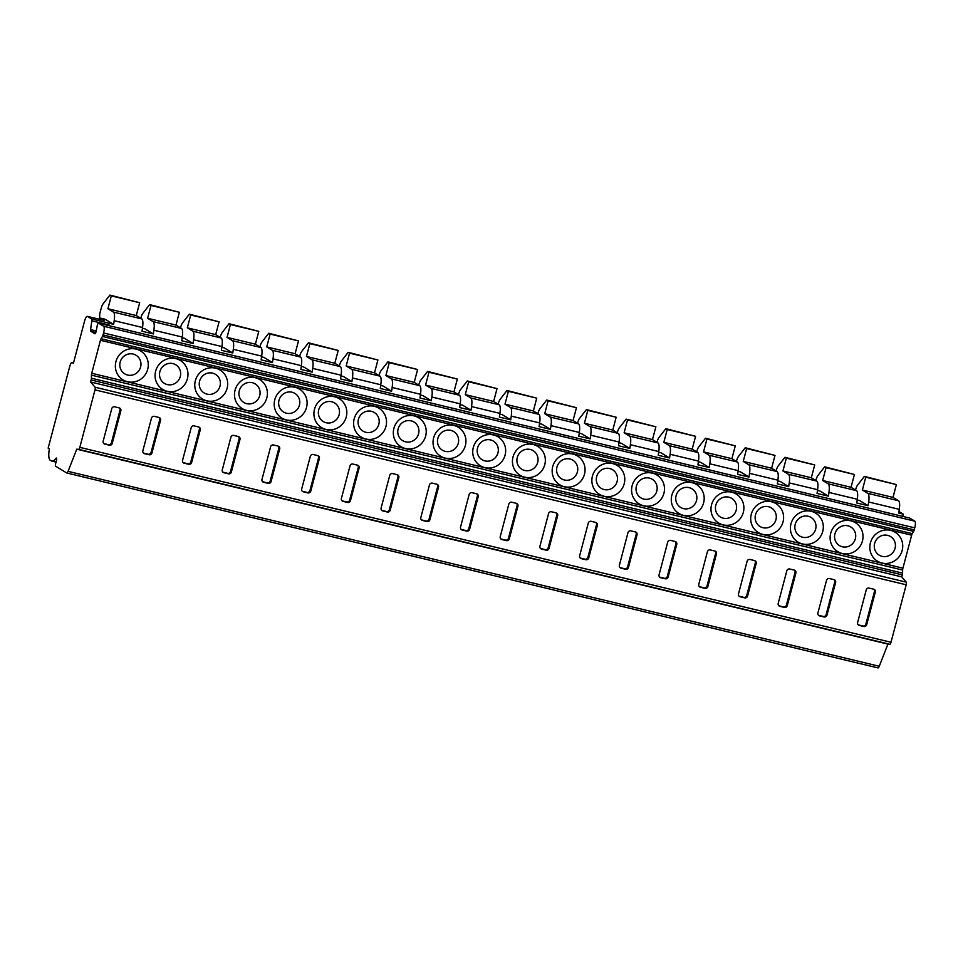 <?xml version="1.0" encoding="UTF-8"?>
<svg xmlns="http://www.w3.org/2000/svg" width="963" height="963" viewBox="0 0 963 963"><rect width="100%" height="100%" fill="white"/><g stroke="black" fill="none" stroke-linecap="round" stroke-linejoin="round"><path stroke-width="1.44" d="M104.209 320.438A6.055 1.601 -76.5 0 1 104.341 320.45A6.055 1.601 -76.5 0 1 104.473 320.498L100.597 318.151L100.248 319.463M91.846 320.811A2.42 0.638 -76.5 0 0 91.726 319.006L87.452 316.418A6.055 1.601 -76.5 0 0 87.32 316.358A6.055 1.601 -76.5 0 0 84.479 321.377L73.393 363.352L72.093 362.57A4.839 1.288 -76.5 0 0 71.996 362.521A4.839 1.288 -76.5 0 0 69.721 366.53L48.15 448.156L49.354 448.89A14.517 3.852 -76.5 0 0 50.136 460.182L51.256 460.868A24.207 6.416 -76.5 0 0 51.761 461.084A24.207 6.416 -76.5 0 0 55.18 459.243L56.083 458.207A2.42 0.638 103.5 0 1 56.396 458.051A2.42 0.638 103.5 0 1 56.408 460.747L55.661 463.552A2.42 0.638 -76.5 0 0 55.625 466.224L66.724 472.965A3.635 0.963 -76.5 0 0 66.796 473.002A3.635 0.963 -76.5 0 0 68.072 471.352L76.727 449.179L78.689 449.36A2.42 0.638 -76.5 0 0 79.821 447.362L95 389.871A2.42 0.638 -76.5 0 0 95.096 387.234L90.594 381.986L91.124 379.976A2.42 0.638 -76.5 0 0 91.401 378.206L91.449 375.137A2.42 0.638 103.5 0 1 91.738 373.271L100.453 340.276A2.42 0.638 103.5 0 1 101.055 338.735L102.427 336.46A2.42 0.638 -76.5 0 0 103.029 334.931L103.559 332.957A6.055 1.601 -76.5 0 0 103.655 326.252L98.539 323.147A2.42 0.638 -76.5 0 0 98.491 323.123A2.42 0.638 -76.5 0 0 97.215 325.723L96.18 331.176A2.42 0.638 103.5 0 1 94.904 333.776A2.42 0.638 103.5 0 1 94.856 333.764L90.727 331.248A2.42 0.638 103.5 0 1 90.558 329.623L91.846 320.811L108.867 324.904L108.747 323.099L113.634 324.399L105.136 319.247L100.597 318.151M108.891 324.7L109.096 323.315M142.44 328.214L144.847 328.78L153.346 333.944L153.887 330.237A12.098 3.202 -76.5 0 0 153.117 321.618L147.616 318.284L151.01 305.464L149.626 304.621L142.777 313.408A6.055 1.601 -76.5 0 0 140.923 317.802L140.791 318.308M182.151 337.748L184.547 338.326L193.057 343.49L193.599 339.77A12.098 3.202 -76.5 0 0 192.829 331.164L187.328 327.829L215.688 334.643L219.083 321.811L189.338 314.167L182.489 322.954A6.055 1.601 -76.5 0 0 180.635 327.336L180.502 327.841M221.863 347.294L224.259 347.872L232.769 353.024L221.418 350.303L221.959 346.584A12.098 3.202 -76.5 0 0 221.189 337.977L215.688 334.643M261.575 356.828L263.97 357.405L272.469 362.57L273.023 358.862A12.098 3.202 -76.5 0 0 272.24 350.243L266.739 346.909L295.111 353.722L298.494 340.902L268.761 333.246L261.912 342.034A6.055 1.601 -76.5 0 0 260.046 346.415L259.914 346.933M301.275 366.373L303.682 366.951L312.181 372.115L312.722 368.396A12.098 3.202 -76.5 0 0 311.952 359.789L306.451 356.454L334.811 363.268L338.206 350.436L308.461 342.792L301.612 351.579A6.055 1.601 -76.5 0 0 299.758 355.961L299.625 356.466M340.986 375.919L343.382 376.497L351.892 381.649L352.434 377.941A12.098 3.202 -76.5 0 0 351.651 369.335L346.162 365.988L374.523 372.813L377.917 359.981L348.173 352.326L341.323 361.125A6.055 1.601 -76.5 0 0 339.47 365.507L339.337 366.012M380.698 385.453L383.093 386.031L391.604 391.195L392.146 387.487A12.098 3.202 -76.5 0 0 391.363 378.868L385.874 375.534L414.234 382.347L417.617 369.527L387.884 361.871L381.035 370.659A6.055 1.601 -76.5 0 0 379.181 375.04L379.037 375.546M420.41 394.999L422.805 395.576L431.304 400.74L431.857 397.021A12.098 3.202 -76.5 0 0 431.075 388.414L425.574 385.08L453.946 391.893L457.329 379.061L427.596 371.417L420.747 380.204A6.055 1.601 -76.5 0 0 418.881 384.586L418.749 385.092M460.109 404.544L462.517 405.122L471.015 410.274L471.557 406.567A12.098 3.202 -76.5 0 0 470.787 397.96L465.285 394.613L493.646 401.439L497.04 388.607L467.296 380.951L460.446 389.75A6.055 1.601 -76.5 0 0 458.593 394.132L458.46 394.637M499.821 414.078L502.217 414.656L510.727 419.82L511.269 416.112A12.098 3.202 -76.5 0 0 510.486 407.493L504.997 404.159L533.358 410.972L536.752 398.152L507.007 390.497L500.158 399.284A6.055 1.601 -76.5 0 0 498.304 403.666L498.172 404.171M539.533 423.624L541.928 424.202L550.427 429.366L550.98 425.646A12.098 3.202 -76.5 0 0 550.198 417.039L544.709 413.705L573.069 420.518L576.452 407.686L546.719 400.042L539.87 408.83A6.055 1.601 -76.5 0 0 538.004 413.211L537.872 413.717M579.245 433.169L581.64 433.747L590.138 438.899L590.692 435.192A12.098 3.202 -76.5 0 0 589.91 426.585L584.409 423.239L612.781 430.064L616.164 417.232L586.431 409.576L579.582 418.363A6.055 1.601 -76.5 0 0 577.716 422.757L577.583 423.263M618.944 442.703L621.352 443.281L629.85 448.445L630.392 444.725A12.098 3.202 -76.5 0 0 629.621 436.119L624.12 432.784L652.481 439.597L655.875 426.778L626.131 419.122L619.281 427.909A6.055 1.601 -76.5 0 0 617.427 432.291L617.295 432.796M658.656 452.249L661.051 452.827L669.562 457.991L670.104 454.271A12.098 3.202 -76.5 0 0 669.321 445.664L663.832 442.33L692.192 449.143L695.587 436.311L665.842 428.667L658.993 437.455A6.055 1.601 -76.5 0 0 657.139 441.836L657.007 442.342M698.368 461.795L700.763 462.372L709.262 467.524L709.815 463.817A12.098 3.202 -76.5 0 0 709.033 455.21L703.544 451.864L731.904 458.677L735.287 445.857L705.554 438.201L698.705 446.988A6.055 1.601 -76.5 0 0 696.839 451.382L696.706 451.888M738.079 471.328L740.475 471.906L748.973 477.07L749.527 473.351A12.098 3.202 -76.5 0 0 748.745 464.744L743.243 461.409L771.616 468.223L774.998 455.403L745.254 447.747L738.416 456.534A6.055 1.601 -76.5 0 0 736.551 460.916L736.418 461.421M777.779 480.874L780.186 481.452L788.685 486.616L789.227 482.896A12.098 3.202 -76.5 0 0 788.456 474.29L782.955 470.955L811.315 477.768L814.71 464.936L784.965 457.293L778.116 466.08A6.055 1.601 -76.5 0 0 776.262 470.462L776.13 470.967M817.491 490.42L819.886 490.986L828.397 496.15L828.938 492.442A12.098 3.202 -76.5 0 0 828.156 483.823L822.667 480.489L851.027 487.302L854.422 474.482L824.677 466.826L817.828 475.614A6.055 1.601 -76.5 0 0 815.974 480.007L815.842 480.513M857.202 499.953L859.598 500.531L868.096 505.695L868.65 501.976A12.098 3.202 -76.5 0 0 867.868 493.369L862.379 490.035L893.002 497.39L896.397 484.57L864.389 476.372L857.539 485.159A6.055 1.601 -76.5 0 0 855.674 489.541L855.541 490.047M66.88 473.002L877.919 667.889A3.635 0.963 -76.5 0 0 877.991 667.913A3.635 0.963 -76.5 0 0 879.255 666.264L887.922 644.103L889.872 644.283A2.42 0.638 -76.5 0 0 891.004 642.273L906.195 584.794A2.42 0.638 -76.5 0 0 906.291 582.158L901.789 576.897L902.319 574.899A2.42 0.638 -76.5 0 0 902.584 573.129L902.632 570.048A2.42 0.638 103.5 0 1 902.921 568.194L911.648 535.187A2.42 0.638 103.5 0 1 912.25 533.658L913.622 531.383A2.42 0.638 -76.5 0 0 914.224 529.855L914.742 527.868A6.055 1.601 -76.5 0 0 914.85 521.176L909.734 518.07A2.42 0.638 -76.5 0 0 909.686 518.046A2.42 0.638 -76.5 0 0 909.626 518.034M114.657 406.807A2.42 2.323 121.3 0 0 111.78 408.601L103.149 441.247A2.42 2.323 121.3 0 0 104.798 444.124L109.337 445.219A2.42 2.323 121.3 0 0 112.226 443.425L120.857 410.78A2.42 2.323 121.3 0 0 119.195 407.903L114.657 406.807M154.369 416.353A2.42 2.323 121.3 0 0 151.48 418.135L142.861 450.792A2.42 2.323 121.3 0 0 144.51 453.669L149.048 454.753A2.42 2.323 121.3 0 0 151.937 452.971L160.556 420.313A2.42 2.323 121.3 0 0 158.907 417.436L154.369 416.353M194.081 425.887A2.42 2.323 121.3 0 0 191.192 427.68L182.561 460.326A2.42 2.323 121.3 0 0 184.222 463.203L188.76 464.298A2.42 2.323 121.3 0 0 191.637 462.505L200.268 429.859A2.42 2.323 121.3 0 0 198.619 426.982L194.081 425.887M233.792 435.432A2.42 2.323 121.3 0 0 230.903 437.226L222.272 469.872A2.42 2.323 121.3 0 0 223.934 472.749L228.472 473.844A2.42 2.323 121.3 0 0 231.349 472.051L239.98 439.405A2.42 2.323 121.3 0 0 238.33 436.528L233.792 435.432M273.492 444.978A2.42 2.323 121.3 0 0 270.615 446.76L261.984 479.418A2.42 2.323 121.3 0 0 263.633 482.294L268.171 483.378A2.42 2.323 121.3 0 0 271.06 481.596L279.691 448.939A2.42 2.323 121.3 0 0 278.03 446.062L273.492 444.978M313.204 454.512A2.42 2.323 121.3 0 0 310.315 456.306L301.696 488.951A2.42 2.323 121.3 0 0 303.345 491.828L307.883 492.924A2.42 2.323 121.3 0 0 310.772 491.13L319.391 458.484A2.42 2.323 121.3 0 0 317.742 455.607L313.204 454.512M352.915 464.058A2.42 2.323 121.3 0 0 350.026 465.839L341.396 498.497A2.42 2.323 121.3 0 0 343.057 501.374L347.595 502.457A2.42 2.323 121.3 0 0 350.472 500.676L359.103 468.03A2.42 2.323 121.3 0 0 357.454 465.153L352.915 464.058M392.627 473.603A2.42 2.323 121.3 0 0 389.738 475.385L381.107 508.031A2.42 2.323 121.3 0 0 382.768 510.92L387.307 512.003A2.42 2.323 121.3 0 0 390.184 510.221L398.814 477.564A2.42 2.323 121.3 0 0 397.165 474.687L392.627 473.603M432.327 483.137A2.42 2.323 121.3 0 0 429.45 484.931L420.819 517.576A2.42 2.323 121.3 0 0 422.468 520.453L427.006 521.549A2.42 2.323 121.3 0 0 429.895 519.755L438.526 487.109A2.42 2.323 121.3 0 0 436.865 484.233L432.327 483.137M472.039 492.683A2.42 2.323 121.3 0 0 469.15 494.464L460.531 527.122A2.42 2.323 121.3 0 0 462.18 529.999L466.718 531.082A2.42 2.323 121.3 0 0 469.607 529.301L478.226 496.655A2.42 2.323 121.3 0 0 476.577 493.778L472.039 492.683M511.75 502.229A2.42 2.323 121.3 0 0 508.861 504.01L500.23 536.656A2.42 2.323 121.3 0 0 501.892 539.533L506.43 540.628A2.42 2.323 121.3 0 0 509.307 538.847L517.938 506.189A2.42 2.323 121.3 0 0 516.288 503.312L511.75 502.229M551.462 511.762A2.42 2.323 121.3 0 0 548.573 513.556L539.942 546.202A2.42 2.323 121.3 0 0 541.603 549.079L546.141 550.174A2.42 2.323 121.3 0 0 549.018 548.38L557.649 515.735A2.42 2.323 121.3 0 0 556 512.858L551.462 511.762M591.162 521.308A2.42 2.323 121.3 0 0 588.285 523.09L579.654 555.747A2.42 2.323 121.3 0 0 581.303 558.624L585.841 559.708A2.42 2.323 121.3 0 0 588.73 557.926L597.361 525.28A2.42 2.323 121.3 0 0 595.7 522.403L591.162 521.308M630.873 530.854A2.42 2.323 121.3 0 0 627.984 532.635L619.365 565.281A2.42 2.323 121.3 0 0 621.015 568.158L625.553 569.253A2.42 2.323 121.3 0 0 628.442 567.472L637.061 534.814A2.42 2.323 121.3 0 0 635.411 531.937L630.873 530.854M670.585 540.387A2.42 2.323 121.3 0 0 667.696 542.181L659.065 574.827A2.42 2.323 121.3 0 0 660.726 577.704L665.264 578.799A2.42 2.323 121.3 0 0 668.141 577.006L676.772 544.36A2.42 2.323 121.3 0 0 675.123 541.483L670.585 540.387M710.297 549.933A2.42 2.323 121.3 0 0 707.408 551.715L698.777 584.372A2.42 2.323 121.3 0 0 700.426 587.249L704.964 588.333A2.42 2.323 121.3 0 0 707.853 586.551L716.484 553.906A2.42 2.323 121.3 0 0 714.835 551.017L710.297 549.933M749.996 559.479A2.42 2.323 121.3 0 0 747.119 561.26L738.489 593.906A2.42 2.323 121.3 0 0 740.138 596.783L744.676 597.879A2.42 2.323 121.3 0 0 747.565 596.097L756.196 563.439A2.42 2.323 121.3 0 0 754.535 560.562L749.996 559.479M789.708 569.013A2.42 2.323 121.3 0 0 786.819 570.806L778.2 603.452A2.42 2.323 121.3 0 0 779.849 606.329L784.388 607.424A2.42 2.323 121.3 0 0 787.277 605.631L795.895 572.985A2.42 2.323 121.3 0 0 794.246 570.108L789.708 569.013M829.42 578.558A2.42 2.323 121.3 0 0 826.531 580.34L817.9 612.998A2.42 2.323 121.3 0 0 819.561 615.875L824.099 616.958A2.42 2.323 121.3 0 0 826.976 615.176L835.607 582.519A2.42 2.323 121.3 0 0 833.958 579.642L829.42 578.558M869.12 588.092A2.42 2.323 121.3 0 0 866.243 589.886L857.612 622.531A2.42 2.323 121.3 0 0 859.261 625.408L863.799 626.504A2.42 2.323 121.3 0 0 866.688 624.71L875.319 592.064A2.42 2.323 121.3 0 0 873.658 589.187L869.12 588.092M889.872 644.283L78.689 449.36M887.922 644.103L76.727 449.179M879.255 666.264L68.072 471.352M898.961 511.522L903.27 514.146L902.933 516.421M903.27 514.146L898.732 513.05L899.286 509.343A12.098 3.202 -76.5 0 0 898.503 500.736L893.002 497.39M153.887 330.237L182.26 337.05L181.706 340.758L193.057 343.49M182.26 337.05A12.098 3.202 -76.5 0 0 181.477 328.443L175.976 325.097L179.371 312.277L149.626 304.621M828.938 492.442L857.299 499.255L856.757 502.963L868.096 505.695M789.227 482.896L817.599 489.71L817.045 493.429L828.397 496.15M749.527 473.351L777.887 480.176L777.334 483.883L788.685 486.616M709.815 463.817L738.176 470.63L737.634 474.338L748.973 477.07M670.104 454.271L698.464 461.084L697.922 464.804L709.262 467.524M630.392 444.725L658.764 451.551L658.211 455.258L669.562 457.991M590.692 435.192L619.053 442.005L618.499 445.713L629.85 448.445M550.98 425.646L579.341 432.459L578.799 436.179L590.138 438.899M511.269 416.112L539.629 422.926L539.087 426.633L550.427 429.366M471.557 406.567L499.929 413.38L499.376 417.099L510.727 419.82M431.857 397.021L460.218 403.834L459.664 407.554L471.015 410.274M392.146 387.487L420.506 394.3L419.964 398.008L431.304 400.74M352.434 377.941L380.794 384.755L380.253 388.474L391.604 391.195M312.722 368.396L341.095 375.209L340.541 378.928L351.892 381.649M273.023 358.862L301.383 365.675L300.841 369.383L312.181 372.115M232.769 353.024L233.311 349.316L261.671 356.129L261.129 359.849L272.469 362.57M113.634 324.399L114.188 320.691L142.548 327.504L142.006 331.224L153.346 333.944M96.216 330.983L90.558 329.623M914.224 529.855L103.029 334.931M913.622 531.383L102.427 336.46M912.25 533.658L101.055 338.735M911.648 535.187L100.453 340.276M902.921 568.194L91.738 373.271M147.7 369.238A16.937 16.275 -58.7 0 1 127.501 381.745A16.937 16.275 -58.7 0 1 115.933 361.606A16.937 16.275 -58.7 0 1 136.132 349.1A16.937 16.275 -58.7 0 1 147.7 369.238M187.412 378.772A16.937 16.275 -58.7 0 1 167.213 391.291A16.937 16.275 -58.7 0 1 155.645 371.14A16.937 16.275 -58.7 0 1 175.844 358.633A16.937 16.275 -58.7 0 1 187.412 378.772M227.112 388.318A16.937 16.275 -58.7 0 1 206.925 400.825A16.937 16.275 -58.7 0 1 195.345 380.686A16.937 16.275 -58.7 0 1 215.543 368.179A16.937 16.275 -58.7 0 1 227.112 388.318M266.823 397.863A16.937 16.275 -58.7 0 1 246.624 410.37A16.937 16.275 -58.7 0 1 235.056 390.232A16.937 16.275 -58.7 0 1 255.255 377.713A16.937 16.275 -58.7 0 1 266.823 397.863M306.535 407.397A16.937 16.275 -58.7 0 1 286.336 419.904A16.937 16.275 -58.7 0 1 274.768 399.765A16.937 16.275 -58.7 0 1 294.967 387.258A16.937 16.275 -58.7 0 1 306.535 407.397M346.247 416.943A16.937 16.275 -58.7 0 1 326.048 429.45A16.937 16.275 -58.7 0 1 314.48 409.311A16.937 16.275 -58.7 0 1 334.679 396.804A16.937 16.275 -58.7 0 1 346.247 416.943M385.946 426.489A16.937 16.275 -58.7 0 1 365.759 438.996A16.937 16.275 -58.7 0 1 354.179 418.857A16.937 16.275 -58.7 0 1 374.378 406.338A16.937 16.275 -58.7 0 1 385.946 426.489M425.658 436.022A16.937 16.275 -58.7 0 1 405.459 448.529A16.937 16.275 -58.7 0 1 393.891 428.391A16.937 16.275 -58.7 0 1 414.09 415.884A16.937 16.275 -58.7 0 1 425.658 436.022M465.37 445.568A16.937 16.275 -58.7 0 1 445.171 458.075A16.937 16.275 -58.7 0 1 433.603 437.936A16.937 16.275 -58.7 0 1 453.802 425.429A16.937 16.275 -58.7 0 1 465.37 445.568M505.081 455.114A16.937 16.275 -58.7 0 1 484.883 467.621A16.937 16.275 -58.7 0 1 473.315 447.47A16.937 16.275 -58.7 0 1 493.513 434.963A16.937 16.275 -58.7 0 1 505.081 455.114M544.781 464.648A16.937 16.275 -58.7 0 1 524.594 477.154A16.937 16.275 -58.7 0 1 513.014 457.016A16.937 16.275 -58.7 0 1 533.213 444.509A16.937 16.275 -58.7 0 1 544.781 464.648M584.493 474.193A16.937 16.275 -58.7 0 1 564.294 486.7A16.937 16.275 -58.7 0 1 552.726 466.561A16.937 16.275 -58.7 0 1 572.925 454.055A16.937 16.275 -58.7 0 1 584.493 474.193M624.205 483.739A16.937 16.275 -58.7 0 1 604.006 496.246A16.937 16.275 -58.7 0 1 592.438 476.095A16.937 16.275 -58.7 0 1 612.637 463.588A16.937 16.275 -58.7 0 1 624.205 483.739M663.916 493.273A16.937 16.275 -58.7 0 1 643.717 505.78A16.937 16.275 -58.7 0 1 632.149 485.641A16.937 16.275 -58.7 0 1 652.336 473.134A16.937 16.275 -58.7 0 1 663.916 493.273M703.616 502.818A16.937 16.275 -58.7 0 1 683.429 515.325A16.937 16.275 -58.7 0 1 671.849 495.187A16.937 16.275 -58.7 0 1 692.048 482.68A16.937 16.275 -58.7 0 1 703.616 502.818M743.328 512.352A16.937 16.275 -58.7 0 1 723.129 524.871A16.937 16.275 -58.7 0 1 711.561 504.72A16.937 16.275 -58.7 0 1 731.76 492.213A16.937 16.275 -58.7 0 1 743.328 512.352M783.039 521.898A16.937 16.275 -58.7 0 1 762.84 534.405A16.937 16.275 -58.7 0 1 751.272 514.266A16.937 16.275 -58.7 0 1 771.471 501.759A16.937 16.275 -58.7 0 1 783.039 521.898M822.751 531.444A16.937 16.275 -58.7 0 1 802.552 543.951A16.937 16.275 -58.7 0 1 790.984 523.812A16.937 16.275 -58.7 0 1 811.171 511.305A16.937 16.275 -58.7 0 1 822.751 531.444M862.451 540.977A16.937 16.275 -58.7 0 1 842.264 553.496A16.937 16.275 -58.7 0 1 830.684 533.346A16.937 16.275 -58.7 0 1 850.883 520.839A16.937 16.275 -58.7 0 1 862.451 540.977M902.162 550.523A16.937 16.275 -58.7 0 1 881.964 563.03A16.937 16.275 -58.7 0 1 870.396 542.891A16.937 16.275 -58.7 0 1 890.594 530.384A16.937 16.275 -58.7 0 1 902.162 550.523M902.632 570.048L91.449 375.137M902.584 573.129L91.401 378.206M901.789 576.897L90.594 381.986M140.598 366.999A10.894 10.461 -58.7 0 1 127.61 375.04A10.894 10.461 -58.7 0 1 120.17 362.1A10.894 10.461 -58.7 0 1 133.159 354.059A10.894 10.461 -58.7 0 1 140.598 366.999M180.298 376.545A10.894 10.461 -58.7 0 1 167.321 384.586A10.894 10.461 -58.7 0 1 159.882 371.634A10.894 10.461 -58.7 0 1 172.859 363.593A10.894 10.461 -58.7 0 1 180.298 376.545M220.009 386.091A10.894 10.461 -58.7 0 1 207.033 394.132A10.894 10.461 -58.7 0 1 199.594 381.179A10.894 10.461 -58.7 0 1 212.57 373.138A10.894 10.461 -58.7 0 1 220.009 386.091M259.721 395.624A10.894 10.461 -58.7 0 1 246.733 403.666A10.894 10.461 -58.7 0 1 239.293 390.725A10.894 10.461 -58.7 0 1 252.282 382.684A10.894 10.461 -58.7 0 1 259.721 395.624M299.433 405.17A10.894 10.461 -58.7 0 1 286.444 413.211A10.894 10.461 -58.7 0 1 279.005 400.259A10.894 10.461 -58.7 0 1 291.994 392.218A10.894 10.461 -58.7 0 1 299.433 405.17M339.132 414.704A10.894 10.461 -58.7 0 1 326.156 422.745A10.894 10.461 -58.7 0 1 318.717 409.805A10.894 10.461 -58.7 0 1 331.693 401.764A10.894 10.461 -58.7 0 1 339.132 414.704M378.844 424.25A10.894 10.461 -58.7 0 1 365.856 432.291A10.894 10.461 -58.7 0 1 358.429 419.338A10.894 10.461 -58.7 0 1 371.405 411.297A10.894 10.461 -58.7 0 1 378.844 424.25M418.556 433.795A10.894 10.461 -58.7 0 1 405.567 441.836A10.894 10.461 -58.7 0 1 398.128 428.884A10.894 10.461 -58.7 0 1 411.117 420.843A10.894 10.461 -58.7 0 1 418.556 433.795M458.268 443.329A10.894 10.461 -58.7 0 1 445.279 451.37A10.894 10.461 -58.7 0 1 437.84 438.43A10.894 10.461 -58.7 0 1 450.828 430.389A10.894 10.461 -58.7 0 1 458.268 443.329M497.967 452.875A10.894 10.461 -58.7 0 1 484.991 460.916A10.894 10.461 -58.7 0 1 477.552 447.964A10.894 10.461 -58.7 0 1 490.528 439.922A10.894 10.461 -58.7 0 1 497.967 452.875M537.679 462.421A10.894 10.461 -58.7 0 1 524.691 470.462A10.894 10.461 -58.7 0 1 517.263 457.509A10.894 10.461 -58.7 0 1 530.24 449.468A10.894 10.461 -58.7 0 1 537.679 462.421M577.391 471.954A10.894 10.461 -58.7 0 1 564.402 479.995A10.894 10.461 -58.7 0 1 556.963 467.055A10.894 10.461 -58.7 0 1 569.952 459.014A10.894 10.461 -58.7 0 1 577.391 471.954M617.102 481.5A10.894 10.461 -58.7 0 1 604.114 489.541A10.894 10.461 -58.7 0 1 596.675 476.589A10.894 10.461 -58.7 0 1 609.663 468.548A10.894 10.461 -58.7 0 1 617.102 481.5M656.802 491.046A10.894 10.461 -58.7 0 1 643.826 499.087A10.894 10.461 -58.7 0 1 636.387 486.134A10.894 10.461 -58.7 0 1 649.363 478.093A10.894 10.461 -58.7 0 1 656.802 491.046M696.514 500.579A10.894 10.461 -58.7 0 1 683.525 508.62A10.894 10.461 -58.7 0 1 676.098 495.68A10.894 10.461 -58.7 0 1 689.075 487.639A10.894 10.461 -58.7 0 1 696.514 500.579M736.226 510.125A10.894 10.461 -58.7 0 1 723.237 518.166A10.894 10.461 -58.7 0 1 715.798 505.214A10.894 10.461 -58.7 0 1 728.786 497.173A10.894 10.461 -58.7 0 1 736.226 510.125M775.937 519.671A10.894 10.461 -58.7 0 1 762.949 527.712A10.894 10.461 -58.7 0 1 755.51 514.76A10.894 10.461 -58.7 0 1 768.498 506.719A10.894 10.461 -58.7 0 1 775.937 519.671M815.637 529.205A10.894 10.461 -58.7 0 1 802.66 537.246A10.894 10.461 -58.7 0 1 795.221 524.305A10.894 10.461 -58.7 0 1 808.198 516.264A10.894 10.461 -58.7 0 1 815.637 529.205M855.349 538.75A10.894 10.461 -58.7 0 1 842.36 546.791A10.894 10.461 -58.7 0 1 834.933 533.839A10.894 10.461 -58.7 0 1 847.909 525.798A10.894 10.461 -58.7 0 1 855.349 538.75M895.06 548.296A10.894 10.461 -58.7 0 1 882.072 556.337A10.894 10.461 -58.7 0 1 874.633 543.385A10.894 10.461 -58.7 0 1 887.621 535.344A10.894 10.461 -58.7 0 1 895.06 548.296M108.747 323.099L91.726 319.006M114.188 320.691A12.098 3.202 -76.5 0 0 113.405 312.084L107.904 308.75L111.299 295.918L109.926 295.087L103.077 303.875A6.055 1.601 -76.5 0 0 101.211 308.256L100.224 311.988A4.839 1.288 -76.5 0 0 99.695 315.527L99.634 319.319M147.616 318.284L175.976 325.097M151.01 305.464L179.371 312.277M187.328 327.829L190.71 314.997L219.083 321.811M233.311 349.316A12.098 3.202 -76.5 0 0 232.528 340.709L227.039 337.363L255.4 344.188L258.782 331.356L229.05 323.7L222.2 332.5A6.055 1.601 -76.5 0 0 220.346 336.881L220.202 337.387M227.039 337.363L230.422 324.543L258.782 331.356M266.739 346.909L270.134 334.089L298.494 340.902M306.451 356.454L309.845 343.622L338.206 350.436M346.162 365.988L349.545 353.168L377.917 359.981M385.874 375.534L389.257 362.714L417.617 369.527M425.574 385.08L428.968 372.248L457.329 379.061M465.285 394.613L468.68 381.793L497.04 388.607M504.997 404.159L508.38 391.327L536.752 398.152M544.709 413.705L548.091 400.873L576.452 407.686M584.409 423.239L587.803 410.419L616.164 417.232M624.12 432.784L627.515 419.952L655.875 426.778M663.832 442.33L667.215 429.498L695.587 436.311M703.544 451.864L706.926 439.044L735.287 445.857M743.243 461.409L746.638 448.577L774.998 455.403M782.955 470.955L786.35 458.123L814.71 464.936M822.667 480.489L826.049 467.669L854.422 474.482M111.299 295.918L139.659 302.731L109.926 295.087M107.904 308.75L136.277 315.563L139.659 302.731M862.379 490.035L865.761 477.203L896.397 484.57M261.671 356.129A12.098 3.202 -76.5 0 0 260.889 347.523L255.4 344.188M301.383 365.675A12.098 3.202 -76.5 0 0 300.6 357.068L295.111 353.722M341.095 375.209A12.098 3.202 -76.5 0 0 340.312 366.602L334.811 363.268M380.794 384.755A12.098 3.202 -76.5 0 0 380.024 376.148L374.523 372.813M420.506 394.3A12.098 3.202 -76.5 0 0 419.724 385.694L414.234 382.347M460.218 403.834A12.098 3.202 -76.5 0 0 459.435 395.227L453.946 391.893M499.929 413.38A12.098 3.202 -76.5 0 0 499.147 404.773L493.646 401.439M539.629 422.926A12.098 3.202 -76.5 0 0 538.859 414.307L533.358 410.972M579.341 432.459A12.098 3.202 -76.5 0 0 578.558 423.852L573.069 420.518M619.053 442.005A12.098 3.202 -76.5 0 0 618.27 433.398L612.781 430.064M658.764 451.551A12.098 3.202 -76.5 0 0 657.982 442.932L652.481 439.597M698.464 461.084A12.098 3.202 -76.5 0 0 697.694 452.478L692.192 449.143M738.176 470.63A12.098 3.202 -76.5 0 0 737.393 462.023L731.904 458.677M777.887 480.176A12.098 3.202 -76.5 0 0 777.105 471.557L771.616 468.223M817.599 489.71A12.098 3.202 -76.5 0 0 816.817 481.103L811.315 477.768M857.299 499.255A12.098 3.202 -76.5 0 0 856.528 490.649L851.027 487.302M142.548 327.504A12.098 3.202 -76.5 0 0 141.766 318.897L136.277 315.563M190.71 314.997L189.338 314.167M230.422 324.543L229.05 323.7M270.134 334.089L268.761 333.246M309.845 343.622L308.461 342.792M349.545 353.168L348.173 352.326M389.257 362.714L387.884 361.871M428.968 372.248L427.596 371.417M468.68 381.793L467.296 380.951M508.38 391.327L507.007 390.497M548.091 400.873L546.719 400.042M587.803 410.419L586.431 409.576M627.515 419.952L626.131 419.122M667.215 429.498L665.842 428.667M706.926 439.044L705.554 438.201M746.638 448.577L745.254 447.747M786.35 458.123L784.965 457.293M826.049 467.669L824.677 466.826M865.761 477.203L864.389 476.372M103.763 443.546A2.42 2.323 121.3 0 0 103.944 443.606L108.482 444.689A2.42 2.323 121.3 0 0 111.371 442.908L119.99 410.25A2.42 2.323 121.3 0 0 119.376 407.951M143.475 453.091A2.42 2.323 121.3 0 0 143.656 453.14L148.194 454.235A2.42 2.323 121.3 0 0 151.071 452.441L159.702 419.796A2.42 2.323 121.3 0 0 159.088 417.497M183.175 462.637A2.42 2.323 121.3 0 0 183.355 462.685L187.893 463.769A2.42 2.323 121.3 0 0 190.782 461.987L199.413 429.342A2.42 2.323 121.3 0 0 198.799 427.03M222.886 472.171A2.42 2.323 121.3 0 0 223.067 472.231L227.605 473.315A2.42 2.323 121.3 0 0 230.494 471.533L239.113 438.875A2.42 2.323 121.3 0 0 238.499 436.576M262.598 481.717A2.42 2.323 121.3 0 0 262.779 481.765L267.317 482.86A2.42 2.323 121.3 0 0 270.194 481.067L278.825 448.421A2.42 2.323 121.3 0 0 278.211 446.122M302.31 491.262A2.42 2.323 121.3 0 0 302.49 491.311L307.028 492.394A2.42 2.323 121.3 0 0 309.905 490.612L318.536 457.967A2.42 2.323 121.3 0 0 317.922 455.655M342.009 500.796A2.42 2.323 121.3 0 0 342.19 500.844L346.728 501.94A2.42 2.323 121.3 0 0 349.617 500.158L358.248 467.5A2.42 2.323 121.3 0 0 357.634 465.201M381.721 510.342A2.42 2.323 121.3 0 0 381.902 510.39L386.44 511.485A2.42 2.323 121.3 0 0 389.329 509.692L397.948 477.046A2.42 2.323 121.3 0 0 397.334 474.747M421.433 519.888A2.42 2.323 121.3 0 0 421.613 519.936L426.152 521.019A2.42 2.323 121.3 0 0 429.029 519.238L437.659 486.592A2.42 2.323 121.3 0 0 437.046 484.281M461.145 529.421A2.42 2.323 121.3 0 0 461.325 529.469L465.863 530.565A2.42 2.323 121.3 0 0 468.74 528.783L477.371 496.126A2.42 2.323 121.3 0 0 476.757 493.826M500.844 538.967A2.42 2.323 121.3 0 0 501.025 539.015L505.563 540.111A2.42 2.323 121.3 0 0 508.452 538.317L517.083 505.671A2.42 2.323 121.3 0 0 516.469 503.36M540.556 548.501A2.42 2.323 121.3 0 0 540.737 548.561L545.275 549.644A2.42 2.323 121.3 0 0 548.164 547.863L556.783 515.217A2.42 2.323 121.3 0 0 556.169 512.906M580.268 558.046A2.42 2.323 121.3 0 0 580.448 558.095L584.986 559.19A2.42 2.323 121.3 0 0 587.863 557.396L596.494 524.751A2.42 2.323 121.3 0 0 595.88 522.452M619.979 567.592A2.42 2.323 121.3 0 0 620.16 567.64L624.698 568.736A2.42 2.323 121.3 0 0 627.575 566.942L636.206 534.296A2.42 2.323 121.3 0 0 635.592 531.985M659.679 577.126A2.42 2.323 121.3 0 0 659.86 577.186L664.398 578.269A2.42 2.323 121.3 0 0 667.287 576.488L675.918 543.83A2.42 2.323 121.3 0 0 675.304 541.531M699.391 586.672A2.42 2.323 121.3 0 0 699.571 586.72L704.109 587.815A2.42 2.323 121.3 0 0 706.998 586.022L715.617 553.376A2.42 2.323 121.3 0 0 715.003 551.077M739.103 596.217A2.42 2.323 121.3 0 0 739.283 596.266L743.821 597.361A2.42 2.323 121.3 0 0 746.698 595.567L755.329 562.922A2.42 2.323 121.3 0 0 754.715 560.61M778.814 605.751A2.42 2.323 121.3 0 0 778.995 605.811L783.533 606.895A2.42 2.323 121.3 0 0 786.41 605.113L795.041 572.455A2.42 2.323 121.3 0 0 794.427 570.156M818.514 615.297A2.42 2.323 121.3 0 0 818.694 615.345L823.233 616.44A2.42 2.323 121.3 0 0 826.122 614.647L834.752 582.001A2.42 2.323 121.3 0 0 834.139 579.702M858.226 624.843A2.42 2.323 121.3 0 0 858.406 624.891L862.944 625.974A2.42 2.323 121.3 0 0 865.833 624.193L874.452 591.547A2.42 2.323 121.3 0 0 873.838 589.236M73.501 362.907L72.093 362.57M79.821 447.362L891.004 642.273M906.195 584.794L95 389.871M56.636 459.592L55.18 459.243M868.65 501.976L899.286 509.343M193.599 339.77L221.959 346.584M95.819 332.476L90.727 331.248M909.734 518.07L98.539 323.147M914.85 521.176L103.655 326.252M914.742 527.868L103.559 332.957M902.319 574.899L91.124 379.976M906.291 582.158L95.096 387.234M104.473 320.498L87.452 316.418M153.117 321.618L181.477 328.443M192.829 331.164L221.189 337.977M232.528 340.709L260.889 347.523M272.24 350.243L300.6 357.068M311.952 359.789L340.312 366.602M351.651 369.335L380.024 376.148M391.363 378.868L419.724 385.694M431.075 388.414L459.435 395.227M470.787 397.96L499.147 404.773M510.486 407.493L538.859 414.307M550.198 417.039L578.558 423.852M589.91 426.585L618.27 433.398M629.621 436.119L657.982 442.932M669.321 445.664L697.694 452.478M709.033 455.21L737.393 462.023M748.745 464.744L777.105 471.557M788.456 474.29L816.817 481.103M828.156 483.823L856.528 490.649M113.405 312.084L141.766 318.897M867.868 493.369L898.503 500.736M120.857 410.78L119.99 410.25M112.226 443.425L111.371 442.908M109.337 445.219L108.482 444.689M104.798 444.124L103.944 443.606M160.556 420.313L159.702 419.796M151.937 452.971L151.071 452.441M149.048 454.753L148.194 454.235M144.51 453.669L143.656 453.14M200.268 429.859L199.413 429.342M191.637 462.505L190.782 461.987M188.76 464.298L187.893 463.769M184.222 463.203L183.355 462.685M239.98 439.405L239.113 438.875M231.349 472.051L230.494 471.533M228.472 473.844L227.605 473.315M223.934 472.749L223.067 472.231M279.691 448.939L278.825 448.421M271.06 481.596L270.194 481.067M268.171 483.378L267.317 482.86M263.633 482.294L262.779 481.765M319.391 458.484L318.536 457.967M310.772 491.13L309.905 490.612M307.883 492.924L307.028 492.394M303.345 491.828L302.49 491.311M359.103 468.03L358.248 467.5M350.472 500.676L349.617 500.158M347.595 502.457L346.728 501.94M343.057 501.374L342.19 500.844M398.814 477.564L397.948 477.046M390.184 510.221L389.329 509.692M387.307 512.003L386.44 511.485M382.768 510.92L381.902 510.39M438.526 487.109L437.659 486.592M429.895 519.755L429.029 519.238M427.006 521.549L426.152 521.019M422.468 520.453L421.613 519.936M478.226 496.655L477.371 496.126M469.607 529.301L468.74 528.783M466.718 531.082L465.863 530.565M462.18 529.999L461.325 529.469M517.938 506.189L517.083 505.671M509.307 538.847L508.452 538.317M506.43 540.628L505.563 540.111M501.892 539.533L501.025 539.015M557.649 515.735L556.783 515.217M549.018 548.38L548.164 547.863M546.141 550.174L545.275 549.644M541.603 549.079L540.737 548.561M597.361 525.28L596.494 524.751M588.73 557.926L587.863 557.396M585.841 559.708L584.986 559.19M581.303 558.624L580.448 558.095M637.061 534.814L636.206 534.296M628.442 567.472L627.575 566.942M625.553 569.253L624.698 568.736M621.015 568.158L620.16 567.64M676.772 544.36L675.918 543.83M668.141 577.006L667.287 576.488M665.264 578.799L664.398 578.269M660.726 577.704L659.86 577.186M716.484 553.906L715.617 553.376M707.853 586.551L706.998 586.022M704.964 588.333L704.109 587.815M700.426 587.249L699.571 586.72M756.196 563.439L755.329 562.922M747.565 596.097L746.698 595.567M744.676 597.879L743.821 597.361M740.138 596.783L739.283 596.266M795.895 572.985L795.041 572.455M787.277 605.631L786.41 605.113M784.388 607.424L783.533 606.895M779.849 606.329L778.995 605.811M835.607 582.519L834.752 582.001M826.976 615.176L826.122 614.647M824.099 616.958L823.233 616.44M819.561 615.875L818.694 615.345M875.319 592.064L874.452 591.547M866.688 624.71L865.833 624.193M863.799 626.504L862.944 625.974M859.261 625.408L858.406 624.891M73.513 362.882L71.996 362.521M877.991 667.913L66.796 473.002M56.047 462.108L51.761 461.084M909.686 518.046L98.491 323.123M104.341 320.45L87.32 316.358"/></g></svg>

